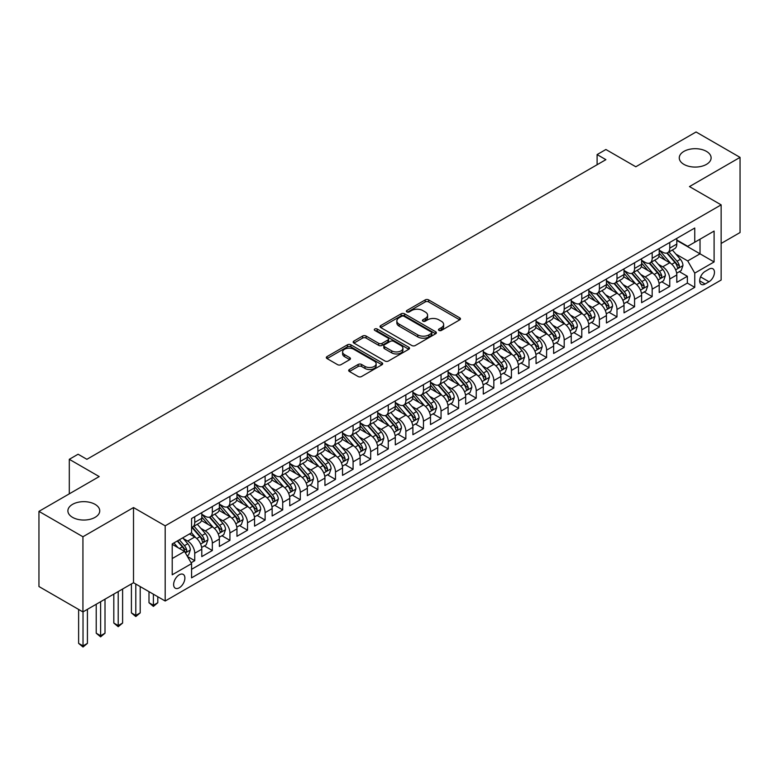 <?xml version="1.0" encoding="UTF-8"?>
<svg xmlns="http://www.w3.org/2000/svg" width="779" height="779" viewBox="0 0 779 779"><rect width="100%" height="100%" fill="white"/><g stroke="black" fill="none" stroke-linecap="round" stroke-linejoin="round"><path stroke-width="1.17" d="M438.986 330.432A1.714 0.983 0 0 0 441.401 330.432L459.756 319.848A2.444 1.412 0 0 0 460.467 318.845A2.444 1.412 0 0 0 459.756 317.851L428.664 299.905A2.444 1.412 0 0 0 425.217 299.905L406.862 310.5A1.714 0.983 0 0 0 406.365 311.191A1.714 0.983 0 0 0 406.862 311.892A1.714 0.983 0 0 0 409.287 311.892L411.663 310.519A7.819 4.508 0 0 1 422.715 310.519L425.305 312.019A7.819 4.508 0 0 1 427.593 315.203A7.819 4.508 0 0 1 425.305 318.397L422.929 319.77A1.714 0.983 0 0 0 422.422 320.471A1.714 0.983 0 0 0 422.929 321.162A1.714 0.983 0 0 0 425.344 321.162L427.72 319.789A7.819 4.508 0 0 1 438.772 319.789L441.362 321.289A7.819 4.508 0 0 1 443.65 324.483A7.819 4.508 0 0 1 441.362 327.667L438.986 329.04A1.714 0.983 0 0 0 438.489 329.741A1.714 0.983 0 0 0 438.986 330.432L438.986 329.04M95.077 504.354A15.921 9.192 0 0 0 77.715 502.358A15.921 9.192 0 0 0 67.89 510.858A15.921 9.192 0 0 0 72.554 517.353A15.921 9.192 0 0 0 89.906 519.35A15.921 9.192 0 0 0 99.741 510.858A15.921 9.192 0 0 0 95.077 504.354M706.446 151.379A15.921 9.192 0 0 0 689.094 149.393A15.921 9.192 0 0 0 679.259 157.884A15.921 9.192 0 0 0 683.923 164.379A15.921 9.192 0 0 0 701.285 166.375A15.921 9.192 0 0 0 711.11 157.884A15.921 9.192 0 0 0 706.446 151.379M179.258 587.804A7.965 4.596 120 0 0 184.457 580.783A7.965 4.596 120 0 0 183.24 574.405A7.965 4.596 120 0 0 179.258 574.795A7.965 4.596 120 0 0 174.058 581.816A7.965 4.596 120 0 0 175.275 588.194A7.965 4.596 120 0 0 179.258 587.804M349.401 369.499A2.444 1.412 0 0 0 348.69 370.492A2.444 1.412 0 0 0 349.401 371.486L358.126 376.52A2.444 1.412 0 0 0 361.583 376.52L381.953 364.757A2.444 1.412 0 0 0 382.674 363.764A2.444 1.412 0 0 0 381.953 362.761L350.871 344.815A2.444 1.412 0 0 0 347.415 344.815L327.044 356.587A2.444 1.412 0 0 0 326.323 357.58A2.444 1.412 0 0 0 327.044 358.574L337.57 364.66A2.444 1.412 0 0 0 341.027 364.66L349.752 359.625A2.444 1.412 0 0 0 350.462 358.632A2.444 1.412 0 0 0 349.752 357.629L344.522 354.611A6.534 3.768 0 0 1 342.614 351.952A6.534 3.768 0 0 1 346.645 348.466A6.534 3.768 0 0 1 353.763 349.284L374.232 361.096A6.534 3.768 0 0 1 376.14 363.764A6.534 3.768 0 0 1 372.109 367.25A6.534 3.768 0 0 1 364.991 366.432L361.583 364.465A2.444 1.412 0 0 0 358.126 364.465L349.401 369.499L349.401 371.486M721.14 243.457L740.05 232.541L740.05 157.377L696.066 131.982L635.81 166.774L605.896 149.5L597.104 154.583L605.896 159.656L86.888 459.308L78.095 454.225L69.302 459.308L69.302 493.837M82.934 536.76L82.934 611.924L133.511 582.721L133.511 507.557L82.934 536.76L38.95 511.365L99.206 476.573L69.302 459.308M133.511 507.557L165.187 525.835L721.14 204.858L721.14 280.031L165.187 601.008L165.187 525.835M740.05 157.377L689.473 186.58L721.14 204.858M411.828 345.516A2.444 1.412 0 0 0 415.285 345.516L435.665 333.753A2.444 1.412 0 0 0 436.376 332.76A2.444 1.412 0 0 0 435.665 331.757L404.574 313.81A2.444 1.412 0 0 0 401.127 313.81L380.746 325.573A2.444 1.412 0 0 0 380.035 326.576A2.444 1.412 0 0 0 380.746 327.57L411.828 345.516M375.468 330.802A1.714 0.983 0 0 1 377.211 331.046L377.211 329.02L408.809 347.259A2.444 1.412 0 0 1 409.52 348.262A2.444 1.412 0 0 1 408.809 349.255L388.429 361.018A2.444 1.412 0 0 1 384.982 361.018L353.89 343.072L353.89 341.075A2.444 1.412 0 0 0 353.179 342.078A2.444 1.412 0 0 0 353.89 343.072M353.89 341.075L362.615 336.041A2.444 1.412 0 0 1 366.072 336.041L378.672 343.325A2.444 1.412 0 0 0 382.129 343.325L387.913 339.985A2.444 1.412 0 0 0 388.633 338.982A2.444 1.412 0 0 0 387.913 337.989L374.787 330.413A1.714 0.983 0 0 1 374.29 329.712A1.714 0.983 0 0 1 375.342 328.806A1.714 0.983 0 0 1 377.211 329.02M82.934 611.924L38.95 586.529L38.95 511.365M191.089 562.789L194.74 560.676L187.437 556.459M183.289 538.523L187.7 541.074A9.952 5.745 60 0 1 194.74 553.265L201.78 549.205L201.78 556.615L212.336 550.519L204.332 545.904M200.875 528.366L205.296 530.918A9.952 5.745 60 0 1 212.336 543.109L219.366 539.039L219.366 546.459L229.932 540.363L221.918 535.738M218.471 518.21L222.891 520.761A9.952 5.745 60 0 1 229.932 532.953L236.962 528.883L236.962 536.303L247.518 530.207L239.513 525.582M236.066 508.054L240.487 510.605A9.952 5.745 60 0 1 247.518 522.787L254.558 518.726L254.558 526.146L265.113 520.051L257.109 515.425M253.662 497.898L258.073 500.449A9.952 5.745 60 0 1 265.113 512.631L272.153 508.57L272.153 515.99L282.709 509.894L274.705 505.269M271.258 487.732L275.669 490.283A9.952 5.745 60 0 1 282.709 502.474L289.749 498.414L289.749 505.824L300.304 499.738L292.3 495.113M288.843 477.576L293.264 480.127A9.952 5.745 60 0 1 300.304 492.318L307.335 488.258L307.335 495.668L317.89 489.572L309.886 484.957M306.439 467.419L310.86 469.971A9.952 5.745 60 0 1 317.89 482.162L324.931 478.102L324.931 485.512L335.486 479.416L327.482 474.8M324.035 457.263L328.446 459.814A9.952 5.745 60 0 1 335.486 472.006L342.526 467.945L342.526 475.356L353.082 469.26L345.078 464.644M341.63 447.107L346.042 449.658A9.952 5.745 60 0 1 353.082 461.85L360.122 457.779L360.122 465.199L370.677 459.104L362.673 454.478M359.216 436.951L363.637 439.502A9.952 5.745 60 0 1 370.677 451.693L377.708 447.623L377.708 455.043L388.273 448.947L380.259 444.322M376.812 426.795L381.233 429.346A9.952 5.745 60 0 1 388.273 441.527L395.304 437.467L395.304 444.887L405.859 438.791L397.855 434.166M394.408 416.638L398.829 419.18A9.952 5.745 60 0 1 405.859 431.371L412.899 427.311L412.899 434.721L423.455 428.635L415.45 424.01M412.003 406.472L416.414 409.024A9.952 5.745 60 0 1 423.455 421.215L430.495 417.154L430.495 424.565L441.05 418.469L433.046 413.853M429.599 396.316L434.01 398.867A9.952 5.745 60 0 1 441.05 411.059L448.091 406.998L448.091 414.409L458.646 408.313L450.642 403.697M447.185 386.16L451.606 388.711A9.952 5.745 60 0 1 458.646 400.903L465.676 396.842L465.676 404.252L476.232 398.157L468.228 393.541M464.781 376.004L469.201 378.555A9.952 5.745 60 0 1 476.232 390.746L483.272 386.676L483.272 394.096L493.828 388L485.823 383.375M482.376 365.848L486.787 368.399A9.952 5.745 60 0 1 493.828 380.59L500.868 376.52L500.868 383.94L511.423 377.844L503.419 373.219M499.972 355.691L504.383 358.243A9.952 5.745 60 0 1 511.423 370.424L518.463 366.364L518.463 373.784L529.019 367.688L521.015 363.063M517.558 345.535L521.979 348.086A9.952 5.745 60 0 1 529.019 360.268L536.049 356.207L536.049 363.627L546.615 357.532L538.601 352.906M535.154 335.379L539.574 337.92A9.952 5.745 60 0 1 546.615 350.112L553.645 346.051L553.645 353.462L564.2 347.376L556.196 342.75M552.749 325.213L557.17 327.764A9.952 5.745 60 0 1 564.2 339.956L571.241 335.895L571.241 343.305L581.796 337.21L573.792 332.594M570.345 315.057L574.756 317.608A9.952 5.745 60 0 1 581.796 329.799L588.836 325.739L588.836 333.149L599.392 327.053L591.388 322.438M587.931 304.901L592.352 307.452A9.952 5.745 60 0 1 599.392 319.643L606.432 315.583L606.432 322.993L616.987 316.897L608.983 312.282M605.526 294.744L609.947 297.296A9.952 5.745 60 0 1 616.987 309.487L624.018 305.417L624.018 312.837L634.573 306.741L626.569 302.116M623.122 284.588L627.543 287.139A9.952 5.745 60 0 1 634.573 299.331L641.614 295.26L641.614 302.68L652.169 296.585L644.165 291.959M640.718 274.432L645.129 276.983A9.952 5.745 60 0 1 652.169 289.165L659.209 285.104L659.209 292.524L669.765 286.429L669.765 279.009A9.952 5.745 -120 0 0 662.725 266.817L658.313 264.276M661.76 281.803L669.765 286.429M201.78 549.205A9.952 5.745 -120 0 0 194.74 537.013L189.463 533.966M219.366 539.039A9.952 5.745 -120 0 0 212.336 526.857L201.449 520.576M236.962 528.883A9.952 5.745 -120 0 0 229.932 516.701L219.045 510.411M254.558 518.726A9.952 5.745 -120 0 0 247.518 506.535L236.641 500.254M272.153 508.57A9.952 5.745 -120 0 0 265.113 496.379L254.236 490.098M289.749 498.414A9.952 5.745 -120 0 0 282.709 486.223L271.832 479.942M307.335 488.258A9.952 5.745 -120 0 0 300.304 476.066L289.418 469.786M324.931 478.102A9.952 5.745 -120 0 0 317.89 465.91L307.014 459.629M342.526 467.945A9.952 5.745 -120 0 0 335.486 455.754L324.609 449.473M360.122 457.779A9.952 5.745 -120 0 0 353.082 445.598L342.205 439.317M377.708 447.623A9.952 5.745 -120 0 0 370.677 435.432L359.791 429.151M395.304 437.467A9.952 5.745 -120 0 0 388.273 425.276L377.387 418.995M412.899 427.311A9.952 5.745 -120 0 0 405.859 415.119L394.982 408.839M430.495 417.154A9.952 5.745 -120 0 0 423.455 404.963L412.578 398.682M448.091 406.998A9.952 5.745 -120 0 0 441.05 394.807L430.164 388.526M465.676 396.842A9.952 5.745 -120 0 0 458.646 384.651L447.759 378.37M483.272 386.676A9.952 5.745 -120 0 0 476.232 374.495L465.355 368.214M500.868 376.52A9.952 5.745 -120 0 0 493.828 364.338L482.951 358.048M518.463 366.364A9.952 5.745 -120 0 0 511.423 354.172L500.546 347.892M536.049 356.207A9.952 5.745 -120 0 0 529.019 344.016L518.132 337.735M553.645 346.051A9.952 5.745 -120 0 0 546.615 333.86L535.728 327.579M571.241 335.895A9.952 5.745 -120 0 0 564.2 323.704L553.324 317.423M588.836 325.739A9.952 5.745 -120 0 0 581.796 313.548L570.919 307.267M606.432 315.583A9.952 5.745 -120 0 0 599.392 303.391L588.505 297.111M624.018 305.417A9.952 5.745 -120 0 0 616.987 293.235L606.101 286.954M641.614 295.26A9.952 5.745 -120 0 0 634.573 283.069L623.697 276.788M659.209 285.104A9.952 5.745 -120 0 0 652.169 272.913L641.292 266.632M708.997 269.154L705.131 271.394A7.712 4.45 120 0 0 700.087 278.191A7.712 4.45 120 0 0 701.275 284.374A7.712 4.45 120 0 0 705.131 283.984L708.997 281.755A7.712 4.45 120 0 0 714.041 274.958A7.712 4.45 120 0 0 712.853 268.774A7.712 4.45 120 0 0 708.997 269.154M172.217 558.543L184.535 551.435L191.576 563.626L191.576 577.843L694.751 287.344L694.751 273.117L687.711 260.926L675.899 254.11M191.576 563.626L172.217 574.795L172.217 543.917L191.576 532.748L191.576 518.522L694.751 228.023L694.751 242.24L714.1 231.071L714.1 261.948L694.751 273.117M201.78 514.257L205.296 516.292A9.952 5.745 60 0 0 210.272 516.779L217.312 512.718A9.952 5.745 -120 0 0 219.366 508.161L219.366 502.474M219.366 504.101L222.891 506.136A9.952 5.745 60 0 0 227.867 506.623L234.907 502.562A9.952 5.745 -120 0 0 236.962 498.005L236.962 492.318M236.962 493.944L240.487 495.98A9.952 5.745 60 0 0 245.463 496.466L252.493 492.406A9.952 5.745 -120 0 0 254.558 487.849L254.558 482.162M254.558 483.788L258.073 485.814A9.952 5.745 60 0 0 263.049 486.31L270.089 482.25A9.952 5.745 -120 0 0 272.153 477.693L272.153 472.006M272.153 473.632L275.669 475.657A9.952 5.745 60 0 0 280.644 476.154L287.685 472.093A9.952 5.745 -120 0 0 289.749 467.536L289.749 461.85M289.749 463.476L293.264 465.501A9.952 5.745 60 0 0 298.24 465.998L305.28 461.928A9.952 5.745 -120 0 0 307.335 457.38L307.335 451.684M307.335 453.31L310.86 455.345A9.952 5.745 60 0 0 315.836 455.842L322.866 451.771A9.952 5.745 -120 0 0 324.931 447.214L324.931 441.527M324.931 443.154L328.446 445.189A9.952 5.745 60 0 0 333.431 445.676L340.462 441.615A9.952 5.745 -120 0 0 342.526 437.058L342.526 431.371M342.526 432.997L346.042 435.033A9.952 5.745 60 0 0 351.017 435.519L358.058 431.459A9.952 5.745 -120 0 0 360.122 426.902L360.122 421.215M360.122 422.841L363.637 424.876A9.952 5.745 60 0 0 368.613 425.363L375.653 421.303A9.952 5.745 -120 0 0 377.708 416.746L377.708 411.059M377.708 412.685L381.233 414.71A9.952 5.745 60 0 0 386.209 415.207L393.249 411.146A9.952 5.745 -120 0 0 395.304 406.589L395.304 400.903M395.304 402.529L398.829 404.554A9.952 5.745 60 0 0 403.804 405.051L410.835 400.99A9.952 5.745 -120 0 0 412.899 396.433L412.899 390.746M412.899 392.373L416.414 394.398A9.952 5.745 60 0 0 421.39 394.895L428.431 390.834A9.952 5.745 -120 0 0 430.495 386.277L430.495 380.59M430.495 382.207L434.01 384.242A9.952 5.745 60 0 0 438.986 384.738L446.026 380.668A9.952 5.745 -120 0 0 448.091 376.121L448.091 370.424M448.091 372.05L451.606 374.086A9.952 5.745 60 0 0 456.582 374.582L463.622 370.512A9.952 5.745 -120 0 0 465.676 365.955L465.676 360.268M465.676 361.894L469.201 363.929A9.952 5.745 60 0 0 474.177 364.416L481.208 360.356A9.952 5.745 -120 0 0 483.272 355.799L483.272 350.112M483.272 351.738L486.787 353.773A9.952 5.745 60 0 0 491.763 354.26L498.803 350.199A9.952 5.745 -120 0 0 500.868 345.642L500.868 339.956M500.868 341.582L504.383 343.617A9.952 5.745 60 0 0 509.359 344.104L516.399 340.043A9.952 5.745 -120 0 0 518.463 335.486L518.463 329.799M518.463 331.426L521.979 333.451A9.952 5.745 60 0 0 526.955 333.948L533.995 329.887A9.952 5.745 -120 0 0 536.049 325.33L536.049 319.643M536.049 321.269L539.574 323.295A9.952 5.745 60 0 0 544.55 323.791L551.59 319.731A9.952 5.745 -120 0 0 553.645 315.174L553.645 309.487M553.645 311.113L557.17 313.139A9.952 5.745 60 0 0 562.146 313.635L569.176 309.575A9.952 5.745 -120 0 0 571.241 305.017L571.241 299.321M571.241 300.947L574.756 302.982A9.952 5.745 60 0 0 579.732 303.479L586.772 299.409A9.952 5.745 -120 0 0 588.836 294.851L588.836 289.165M588.836 290.791L592.352 292.826A9.952 5.745 60 0 0 597.327 293.323L604.368 289.252A9.952 5.745 -120 0 0 606.432 284.695L606.432 279.009M606.432 280.635L609.947 282.67A9.952 5.745 60 0 0 614.923 283.157L621.963 279.096A9.952 5.745 -120 0 0 624.018 274.539L624.018 268.852M624.018 270.479L627.543 272.514A9.952 5.745 60 0 0 632.519 273.001L639.549 268.94A9.952 5.745 -120 0 0 641.614 264.383L641.614 258.696M641.614 260.322L645.129 262.348A9.952 5.745 60 0 0 650.105 262.844L657.145 258.784A9.952 5.745 -120 0 0 659.209 254.227L659.209 248.54M191.576 569.313L687.36 283.079L687.36 276.272L676.805 282.368L676.805 274.948A9.952 5.745 -120 0 0 669.765 262.757L658.888 256.476M659.209 250.166L662.725 252.192A9.952 5.745 -120 0 0 667.7 252.688A9.952 5.745 -120 0 0 669.765 248.131L669.765 242.444M667.7 252.688L674.741 248.628A9.952 5.745 -120 0 0 676.805 244.07L676.805 238.384M194.74 516.691L194.74 522.388A9.952 5.745 60 0 1 192.676 526.945A9.952 5.745 60 0 1 191.576 527.344M192.676 526.945L199.716 522.875A9.952 5.745 -120 0 0 201.78 518.317L201.78 512.631M212.336 506.535L212.336 512.231A9.952 5.745 60 0 1 210.272 516.779M229.932 496.379L229.932 502.066A9.952 5.745 60 0 1 227.867 506.623M247.518 486.223L247.518 491.909A9.952 5.745 60 0 1 245.463 496.466M265.113 476.066L265.113 481.753A9.952 5.745 60 0 1 263.049 486.31M282.709 465.91L282.709 471.597A9.952 5.745 60 0 1 280.644 476.154M300.304 455.754L300.304 461.441A9.952 5.745 60 0 1 298.24 465.998M317.89 445.598L317.89 451.284A9.952 5.745 60 0 1 315.836 455.842M335.486 435.432L335.486 441.128A9.952 5.745 60 0 1 333.431 445.676M353.082 425.276L353.082 430.962A9.952 5.745 60 0 1 351.017 435.519M370.677 415.119L370.677 420.806A9.952 5.745 60 0 1 368.613 425.363M388.273 404.963L388.273 410.65A9.952 5.745 60 0 1 386.209 415.207M405.859 394.807L405.859 400.494A9.952 5.745 60 0 1 403.804 405.051M423.455 384.651L423.455 390.337A9.952 5.745 60 0 1 421.39 394.895M441.05 374.495L441.05 380.181A9.952 5.745 60 0 1 438.986 384.738M458.646 364.338L458.646 370.025A9.952 5.745 60 0 1 456.582 374.582M476.232 354.172L476.232 359.869A9.952 5.745 60 0 1 474.177 364.416M493.828 344.016L493.828 349.703A9.952 5.745 60 0 1 491.763 354.26M511.423 333.86L511.423 339.547A9.952 5.745 60 0 1 509.359 344.104M529.019 323.704L529.019 329.39A9.952 5.745 60 0 1 526.955 333.948M546.615 313.548L546.615 319.234A9.952 5.745 60 0 1 544.55 323.791M564.2 303.391L564.2 309.078A9.952 5.745 60 0 1 562.146 313.635M581.796 293.235L581.796 298.922A9.952 5.745 60 0 1 579.732 303.479M599.392 283.069L599.392 288.766A9.952 5.745 60 0 1 597.327 293.323M616.987 272.913L616.987 278.6A9.952 5.745 60 0 1 614.923 283.157M634.573 262.757L634.573 268.443A9.952 5.745 60 0 1 632.519 273.001M652.169 252.6L652.169 258.287A9.952 5.745 60 0 1 650.105 262.844M652.169 289.165L652.169 296.585M634.573 299.331L634.573 306.741M616.987 309.487L616.987 316.897M599.392 319.643L599.392 327.053M581.796 329.799L581.796 337.21M564.2 339.956L564.2 347.376M546.615 350.112L546.615 357.532M529.019 360.268L529.019 367.688M511.423 370.424L511.423 377.844M493.828 380.59L493.828 388M476.232 390.746L476.232 398.157M458.646 400.903L458.646 408.313M441.05 411.059L441.05 418.469M423.455 421.215L423.455 428.635M405.859 431.371L405.859 438.791M388.273 441.527L388.273 448.947M370.677 451.693L370.677 459.104M353.082 461.85L353.082 469.26M335.486 472.006L335.486 479.416M317.89 482.162L317.89 489.572M300.304 492.318L300.304 499.738M282.709 502.474L282.709 509.894M265.113 512.631L265.113 520.051M247.518 522.787L247.518 530.207M229.932 532.953L229.932 540.363M212.336 543.109L212.336 550.519M194.74 553.265L194.74 560.676M184.535 551.435L172.217 544.326M687.711 260.926L700.029 253.818L700.029 239.192L714.1 231.071M676.805 240.409L714.1 261.948M676.805 240.01L687.711 246.3L694.751 242.24M133.511 582.721L165.187 601.008M597.104 154.583L597.104 164.739M679.356 271.647L687.36 276.272M687.36 283.079L694.751 287.344M439.668 330.676L441.362 329.702A7.819 4.508 0 0 0 443.65 326.508L443.65 324.483M427.593 315.203L427.593 317.238A7.819 4.508 0 0 1 425.305 320.432L423.61 321.406M459.717 319.857L428.664 301.931A2.444 1.412 0 0 0 425.217 301.931L407.553 312.136M435.627 333.772L404.574 315.846A2.444 1.412 0 0 0 401.127 315.846L380.775 327.589M431.342 333.451A1.714 0.983 0 0 0 431.848 332.76A1.714 0.983 0 0 0 431.342 332.058L404.058 316.303A1.714 0.983 0 0 0 401.643 316.303L399.14 317.754A7.819 4.508 0 0 0 396.852 320.938A7.819 4.508 0 0 0 399.14 324.132L417.787 334.902A7.819 4.508 0 0 0 428.839 334.902L431.342 333.451L431.342 335.486A1.714 0.983 0 0 0 431.848 334.785L431.848 332.76M396.852 320.938L396.852 322.973A7.819 4.508 0 0 0 399.14 326.158L399.14 324.132M431.342 335.486L428.839 336.927A7.819 4.508 0 0 1 417.787 336.927L399.14 326.158M353.929 343.091L362.615 338.076L362.615 336.041M388.633 338.982L388.633 341.017A2.444 1.412 0 0 1 387.913 342.01L382.129 345.35A2.444 1.412 0 0 1 378.672 345.35L366.072 338.076A2.444 1.412 0 0 0 362.615 338.076M377.211 331.046L408.78 349.274M391.759 350.871A6.534 3.768 0 0 0 398.877 351.689A6.534 3.768 0 0 0 402.909 348.213A6.534 3.768 0 0 0 400.99 345.545L393.784 341.377A2.444 1.412 0 0 0 390.328 341.377L384.544 344.717A2.444 1.412 0 0 0 383.833 345.72A2.444 1.412 0 0 0 384.544 346.713L391.759 350.871L391.759 352.906A6.534 3.768 0 0 0 398.877 353.724A6.534 3.768 0 0 0 402.909 350.238L402.909 348.213M383.833 345.72L383.833 347.746A2.444 1.412 0 0 0 384.544 348.749L384.544 346.713M391.759 352.906L384.544 348.749M376.14 363.764L376.14 365.789A6.534 3.768 0 0 1 372.109 369.275A6.534 3.768 0 0 1 364.991 368.457L361.583 366.49A2.444 1.412 0 0 0 358.126 366.49L349.44 371.505M342.614 351.952L342.614 353.978A6.534 3.768 0 0 0 344.522 356.646L344.522 354.611M349.713 359.645L344.522 356.646M381.924 364.776L350.871 346.85A2.444 1.412 0 0 0 347.415 346.85L327.073 358.593M676.649 273.205L681.197 270.576L682.959 265.503A6.592 3.807 -120 0 0 680.388 259.31L672.355 250.001M670.738 263.399L661.205 252.367A19.037 10.994 -120 0 0 659.209 250.273M665.509 260.303L660.183 254.129A15.804 9.124 -120 0 0 659.209 253.068M666.805 253.048L674.935 262.455A6.592 3.807 60 0 1 677.292 267.002C678.275 268.327 678.986 267.918 679.395 265.785A6.592 3.807 -120 0 0 677.048 261.238L669.005 251.929M667.282 252.893L676.016 263.01A3.359 1.938 60 0 1 676.863 264.324L679.395 265.785M677.292 267.002L677.769 267.781M659.063 283.361L663.611 280.742L665.363 275.659A6.592 3.807 -120 0 0 662.793 269.466L654.759 260.157M653.153 273.556L643.62 262.523A19.037 10.994 -120 0 0 641.614 260.429M647.924 270.459L642.587 264.285A15.804 9.124 -120 0 0 641.614 263.224M649.209 263.205L657.34 272.621A6.592 3.807 60 0 1 659.696 277.158C660.689 278.483 661.39 278.074 661.809 275.941A6.592 3.807 -120 0 0 659.453 271.394L651.419 262.095M649.696 263.049L658.43 273.166A3.359 1.938 60 0 1 659.277 274.481L661.809 275.941M659.696 277.158L660.173 277.937M641.468 293.517L646.015 290.898L647.768 285.815A6.592 3.807 -120 0 0 645.207 279.622L637.164 270.323M635.557 283.722L626.024 272.679A19.037 10.994 -120 0 0 624.018 270.586M630.328 280.615L624.992 274.442A15.804 9.124 -120 0 0 624.018 273.38M631.623 273.361L639.754 282.777A6.592 3.807 60 0 1 642.1 287.315C643.094 288.639 643.795 288.24 644.214 286.097A6.592 3.807 -120 0 0 641.857 281.56L633.824 272.251M632.1 273.205L640.835 283.322A3.359 1.938 60 0 1 641.682 284.637L644.214 286.097M642.1 287.315L642.578 288.094M623.872 303.674L628.419 301.054L630.182 295.971A6.592 3.807 -120 0 0 627.611 289.778L619.568 280.479M617.961 293.878L608.428 282.835A19.037 10.994 -120 0 0 606.432 280.742M612.732 290.781L607.406 284.608A15.804 9.124 -120 0 0 606.432 283.546M614.027 283.517L622.158 292.933A6.592 3.807 60 0 1 624.505 297.471C625.498 298.795 626.199 298.396 626.618 296.254A6.592 3.807 -120 0 0 624.271 291.716L616.228 282.407M614.504 283.361L623.239 293.479A3.359 1.938 60 0 1 624.086 294.793L626.618 296.254M624.505 297.471L624.992 298.26M606.276 313.84L610.824 311.211L612.586 306.128A6.592 3.807 -120 0 0 610.015 299.944L601.982 290.635M600.366 304.034L590.833 292.992A19.037 10.994 -120 0 0 588.836 290.898M595.137 300.937L589.81 294.764A15.804 9.124 -120 0 0 588.836 293.702M596.432 293.673L604.562 303.089A6.592 3.807 60 0 1 606.909 307.627C607.902 308.961 608.613 308.552 609.022 306.41A6.592 3.807 -120 0 0 606.675 301.872L598.632 292.563M596.909 293.517L605.643 303.635A3.359 1.938 60 0 1 606.49 304.949L609.022 306.41M606.909 307.627L607.396 308.416M588.69 323.996L593.228 321.367L594.99 316.284A6.592 3.807 -120 0 0 592.42 310.1L584.386 300.791M582.77 314.19L573.237 303.148A19.037 10.994 -120 0 0 571.241 301.064M577.551 311.094L572.214 304.92A15.804 9.124 -120 0 0 571.241 303.859M578.836 303.829L586.967 313.246A6.592 3.807 60 0 1 589.323 317.793C590.307 319.117 591.018 318.708 591.436 316.566A6.592 3.807 -120 0 0 589.08 312.028L581.046 302.719M579.313 303.683L588.057 313.791A3.359 1.938 60 0 1 588.905 315.106L591.436 316.566M589.323 317.793L589.8 318.572M571.095 334.152L575.642 331.523L577.395 326.45A6.592 3.807 -120 0 0 574.834 320.257L566.791 310.948M565.184 324.346L555.651 313.314A19.037 10.994 -120 0 0 553.645 311.22M559.955 321.25L554.619 315.076A15.804 9.124 -120 0 0 553.645 314.015M561.25 313.995L569.381 323.402A6.592 3.807 60 0 1 571.728 327.949C572.721 329.274 573.422 328.865 573.841 326.732A6.592 3.807 -120 0 0 571.484 322.185L563.451 312.876M561.727 313.84L570.462 323.947A3.359 1.938 60 0 1 571.309 325.262L573.841 326.732M571.728 327.949L572.205 328.728M553.499 344.308L558.046 341.679L559.809 336.606A6.592 3.807 -120 0 0 557.238 330.413L549.195 321.104M547.588 334.503L538.055 323.47A19.037 10.994 -120 0 0 536.049 321.376M542.359 331.406L537.023 325.233A15.804 9.124 -120 0 0 536.049 324.171M543.654 324.152L551.785 333.558A6.592 3.807 60 0 1 554.132 338.105C555.125 339.43 555.826 339.021 556.245 336.888A6.592 3.807 -120 0 0 553.898 332.341L545.855 323.032M544.131 323.996L552.866 334.113A3.359 1.938 60 0 1 553.713 335.428L556.245 336.888M554.132 338.105L554.609 338.884M535.903 354.464L540.451 351.845L542.213 346.762A6.592 3.807 -120 0 0 539.643 340.569L531.609 331.26M529.993 344.659L520.46 333.626A19.037 10.994 -120 0 0 518.463 331.533M524.764 341.562L519.437 335.389A15.804 9.124 -120 0 0 518.463 334.327M526.059 334.308L534.19 343.724A6.592 3.807 60 0 1 536.536 348.262C537.529 349.586 538.231 349.177 538.649 347.044A6.592 3.807 -120 0 0 536.303 342.497L528.259 333.198M526.536 334.152L535.27 344.269A3.359 1.938 60 0 1 536.118 345.584L538.649 347.044M536.536 348.262L537.023 349.041M518.308 364.621L522.855 362.001L524.618 356.918A6.592 3.807 -120 0 0 522.047 350.725L514.013 341.416M512.397 354.815L502.864 343.782A19.037 10.994 -120 0 0 500.868 341.689M507.168 351.719L501.842 345.545A15.804 9.124 -120 0 0 500.868 344.484M508.463 344.464L516.594 353.88A6.592 3.807 60 0 1 518.95 358.418C519.934 359.742 520.645 359.343 521.054 357.201A6.592 3.807 -120 0 0 518.707 352.653L510.664 343.354M508.94 344.308L517.684 354.426A3.359 1.938 60 0 1 518.522 355.74L521.054 357.201M518.95 358.418L519.427 359.197M500.722 374.777L505.269 372.158L507.022 367.075A6.592 3.807 -120 0 0 504.461 360.881L496.418 351.582M494.811 364.981L485.278 353.939A19.037 10.994 -120 0 0 483.272 351.845M489.582 361.884L484.246 355.711A15.804 9.124 -120 0 0 483.272 354.649M490.867 354.62L498.998 364.036A6.592 3.807 60 0 1 501.355 368.574C502.348 369.898 503.049 369.499 503.468 367.357A6.592 3.807 -120 0 0 501.111 362.819L493.078 353.51M491.354 354.464L500.089 364.582A3.359 1.938 60 0 1 500.936 365.896L503.468 367.357M501.355 368.574L501.832 369.353M483.126 384.933L487.673 382.314L489.426 377.231A6.592 3.807 -120 0 0 486.865 371.047L478.822 361.738M477.215 375.137L467.682 364.095A19.037 10.994 -120 0 0 465.676 362.001M471.986 372.041L466.65 365.867A15.804 9.124 -120 0 0 465.676 364.806M473.281 364.776L481.412 374.193A6.592 3.807 60 0 1 483.759 378.73C484.752 380.064 485.453 379.655 485.872 377.513A6.592 3.807 -120 0 0 483.516 372.975L475.482 363.666M473.759 364.621L482.493 374.738A3.359 1.938 60 0 1 483.34 376.053L485.872 377.513M483.759 378.73L484.236 379.519M465.53 395.099L470.078 392.47L471.84 387.387A6.592 3.807 -120 0 0 469.27 381.204L461.226 371.895M459.62 385.293L450.087 374.251A19.037 10.994 -120 0 0 448.091 372.158M454.391 382.197L449.064 376.023A15.804 9.124 -120 0 0 448.091 374.962M455.686 374.933L463.817 384.349A6.592 3.807 60 0 1 466.163 388.887C467.157 390.221 467.858 389.812 468.276 387.669A6.592 3.807 -120 0 0 465.93 383.132L457.886 373.823M456.163 374.787L464.897 384.894A3.359 1.938 60 0 1 465.745 386.209L468.276 387.669M466.163 388.887L466.65 389.675M447.935 405.255L452.482 402.626L454.245 397.553A6.592 3.807 -120 0 0 451.674 391.36L443.641 382.051M442.024 395.45L432.491 384.417A19.037 10.994 -120 0 0 430.495 382.323M436.795 392.353L431.469 386.18A15.804 9.124 -120 0 0 430.495 385.118M438.09 385.089L446.221 394.505A6.592 3.807 60 0 1 448.568 399.052C449.561 400.377 450.272 399.968 450.681 397.826A6.592 3.807 -120 0 0 448.334 393.288L440.291 383.979M438.567 384.943L447.302 395.05A3.359 1.938 60 0 1 448.149 396.365L450.681 397.826M448.568 399.052L449.055 399.831M430.349 415.411L434.886 412.782L436.649 407.709A6.592 3.807 -120 0 0 434.078 401.516L426.045 392.207M424.428 405.606L414.895 394.573A19.037 10.994 -120 0 0 412.899 392.48M419.209 402.509L413.873 396.336A15.804 9.124 -120 0 0 412.899 395.274M420.494 395.255L428.625 404.661A6.592 3.807 60 0 1 430.982 409.209C431.965 410.533 432.676 410.124 433.095 407.992A6.592 3.807 -120 0 0 430.738 403.444L422.705 394.135M420.972 395.099L429.716 405.216A3.359 1.938 60 0 1 430.563 406.521L433.095 407.992M430.982 409.209L431.459 409.988M412.753 425.568L417.301 422.939L419.053 417.865A6.592 3.807 -120 0 0 416.492 411.672L408.449 402.363M406.842 415.762L397.309 404.729A19.037 10.994 -120 0 0 395.304 402.636M401.613 412.666L396.277 406.492A15.804 9.124 -120 0 0 395.304 405.431M402.909 405.411L411.039 414.817A6.592 3.807 60 0 1 413.386 419.365C414.379 420.689 415.08 420.28 415.499 418.148A6.592 3.807 -120 0 0 413.143 413.6L405.109 404.291M403.386 405.255L412.12 415.373A3.359 1.938 60 0 1 412.967 416.687L415.499 418.148M413.386 419.365L413.863 420.144M395.157 435.724L399.705 433.105L401.467 428.022A6.592 3.807 -120 0 0 398.897 421.828L390.854 412.519M389.247 425.918L379.714 414.886A19.037 10.994 -120 0 0 377.708 412.792M384.018 422.822L378.682 416.648A15.804 9.124 -120 0 0 377.708 415.587M385.313 415.567L393.444 424.983A6.592 3.807 60 0 1 395.79 429.521C396.784 430.845 397.485 430.436 397.903 428.304A6.592 3.807 -120 0 0 395.557 423.757L387.514 414.457M385.79 415.411L394.525 425.529A3.359 1.938 60 0 1 395.372 426.843L397.903 428.304M395.79 429.521L396.268 430.3M377.562 445.88L382.109 443.261L383.872 438.178A6.592 3.807 -120 0 0 381.301 431.985L373.268 422.685M371.651 436.084L362.118 425.042A19.037 10.994 -120 0 0 360.122 422.948M366.422 432.978L361.096 426.804A15.804 9.124 -120 0 0 360.122 425.743M367.717 425.724L375.848 435.14A6.592 3.807 60 0 1 378.195 439.677C379.188 441.002 379.889 440.602 380.308 438.46A6.592 3.807 -120 0 0 377.961 433.922L369.918 424.613M368.194 425.568L376.929 435.685A3.359 1.938 60 0 1 377.776 437L380.308 438.46M378.195 439.677L378.682 440.456M359.966 456.036L364.514 453.417L366.276 448.334A6.592 3.807 -120 0 0 363.705 442.141L355.672 432.842M354.056 446.24L344.522 435.198A19.037 10.994 -120 0 0 342.526 433.105M348.826 443.144L343.5 436.97A15.804 9.124 -120 0 0 342.526 435.909M350.122 435.88L358.252 445.296A6.592 3.807 60 0 1 360.609 449.834C361.592 451.158 362.303 450.759 362.712 448.616A6.592 3.807 -120 0 0 360.365 444.079L352.322 434.77M350.599 435.724L359.343 445.841A3.359 1.938 60 0 1 360.18 447.156L362.712 448.616M360.609 449.834L361.086 450.622M342.38 466.202L346.928 463.573L348.68 458.49A6.592 3.807 -120 0 0 346.119 452.307L338.076 442.998M336.47 456.397L326.937 445.354A19.037 10.994 -120 0 0 324.931 443.261M331.241 453.3L325.904 447.127A15.804 9.124 -120 0 0 324.931 446.065M332.526 446.036L340.657 455.452A6.592 3.807 60 0 1 343.013 459.99C344.006 461.324 344.707 460.915 345.126 458.773A6.592 3.807 -120 0 0 342.77 454.235L334.736 444.926M333.013 445.88L341.747 455.997A3.359 1.938 60 0 1 342.594 457.312L345.126 458.773M343.013 459.99L343.49 460.779M324.785 476.358L329.332 473.729L331.085 468.646A6.592 3.807 -120 0 0 328.524 462.463L320.481 453.154M318.874 466.553L309.341 455.511A19.037 10.994 -120 0 0 307.335 453.427M313.645 463.456L308.309 457.283A15.804 9.124 -120 0 0 307.335 456.221M314.94 456.192L323.071 465.608A6.592 3.807 60 0 1 325.418 470.156C326.411 471.48 327.112 471.071 327.531 468.929A6.592 3.807 -120 0 0 325.174 464.391L317.141 455.082M315.417 456.046L324.152 466.154A3.359 1.938 60 0 1 324.999 467.468L327.531 468.929M325.418 470.156L325.895 470.935M307.189 486.515L311.736 483.886L313.499 478.812A6.592 3.807 -120 0 0 310.928 472.619L302.885 463.31M301.278 476.709L291.745 465.676A19.037 10.994 -120 0 0 289.749 463.583M296.049 473.613L290.723 467.439A15.804 9.124 -120 0 0 289.749 466.378M297.344 466.348L305.475 475.765A6.592 3.807 60 0 1 307.822 480.312C308.815 481.636 309.516 481.227 309.935 479.085A6.592 3.807 -120 0 0 307.588 474.547L299.545 465.238M297.821 466.202L306.556 476.31A3.359 1.938 60 0 1 307.403 477.624L309.935 479.085M307.822 480.312L308.309 481.091M289.593 496.671L294.141 494.042L295.903 488.969A6.592 3.807 -120 0 0 293.332 482.776L285.299 473.466M283.683 486.865L274.15 475.833A19.037 10.994 -120 0 0 272.153 473.739M278.454 483.769L273.127 477.595A15.804 9.124 -120 0 0 272.153 476.534M279.749 476.514L287.879 485.921A6.592 3.807 60 0 1 290.236 490.468C291.219 491.792 291.93 491.383 292.339 489.251A6.592 3.807 -120 0 0 289.992 484.704L281.949 475.394M280.226 476.358L288.96 486.476A3.359 1.938 60 0 1 289.807 487.79L292.339 489.251M290.236 490.468L290.713 491.247M272.007 506.827L276.555 504.208L278.307 499.125A6.592 3.807 -120 0 0 275.737 492.932L267.703 483.623M266.097 497.021L256.554 485.989A19.037 10.994 -120 0 0 254.558 483.895M260.868 493.925L255.531 487.751A15.804 9.124 -120 0 0 254.558 486.69M262.153 486.671L270.284 496.077A6.592 3.807 60 0 1 272.64 500.624C273.624 501.949 274.335 501.54 274.753 499.407A6.592 3.807 -120 0 0 272.397 494.86L264.363 485.56M262.63 486.515L271.374 496.632A3.359 1.938 60 0 1 272.222 497.947L274.753 499.407M272.64 500.624L273.117 501.403M254.412 516.983L258.959 514.364L260.712 509.281A6.592 3.807 -120 0 0 258.151 503.088L250.108 493.779M248.501 507.178L238.968 496.145A19.037 10.994 -120 0 0 236.962 494.052M243.272 504.081L237.936 497.908A15.804 9.124 -120 0 0 236.962 496.846M244.567 496.827L252.698 506.243A6.592 3.807 60 0 1 255.045 510.781C256.038 512.105 256.739 511.706 257.158 509.563A6.592 3.807 -120 0 0 254.801 505.016L246.768 495.717M245.044 496.671L253.779 506.788A3.359 1.938 60 0 1 254.626 508.103L257.158 509.563M255.045 510.781L255.522 511.56M153.395 594.202L153.395 605.273L157.796 602.732L157.796 596.733M157.796 602.732L153.395 606.393L148.993 602.732L148.993 591.66M148.993 602.732L153.395 605.273L153.395 606.393M236.816 527.14L241.363 524.52L243.126 519.437A6.592 3.807 -120 0 0 240.555 513.244L232.512 503.945M230.905 517.344L221.372 506.301A19.037 10.994 -120 0 0 219.366 504.208M225.676 514.247L220.34 508.074A15.804 9.124 -120 0 0 219.366 507.012M226.971 506.983L235.102 516.399A6.592 3.807 60 0 1 237.449 520.937C238.442 522.261 239.143 521.862 239.562 519.72A6.592 3.807 -120 0 0 237.215 515.182L229.172 505.873M227.449 506.827L236.183 516.944A3.359 1.938 60 0 1 237.03 518.259L239.562 519.72M237.449 520.937L237.926 521.716M135.799 584.046L135.799 615.429L140.201 612.888L140.201 586.577M140.201 612.888L135.799 616.549L131.408 612.888L131.408 583.938M131.408 612.888L135.799 615.429L135.799 616.549M219.22 537.296L223.768 534.676L225.53 529.593A6.592 3.807 -120 0 0 222.96 523.41L214.926 514.101M213.31 527.5L203.777 516.458A19.037 10.994 -120 0 0 201.78 514.364M208.081 524.403L202.754 518.23A15.804 9.124 -120 0 0 201.78 517.168M209.376 517.139L217.507 526.555A6.592 3.807 60 0 1 219.853 531.093C220.847 532.417 221.548 532.018 221.966 529.876A6.592 3.807 -120 0 0 219.62 525.338L211.576 516.029M209.853 516.983L218.587 527.101A3.359 1.938 60 0 1 219.435 528.415L221.966 529.876M219.853 531.093L220.34 531.882M118.213 591.553L118.213 625.586L122.605 623.044L122.605 589.021M122.605 623.044L118.213 626.706L113.812 623.044L113.812 594.095M113.812 623.044L118.213 625.586L118.213 626.706M201.634 547.462L206.172 544.833L207.935 539.75A6.592 3.807 -120 0 0 205.364 533.566L197.33 524.257M195.714 537.656L191.507 532.778M190.485 534.56L189.803 533.761M191.78 527.295L199.911 536.712A6.592 3.807 60 0 1 202.267 541.249C203.251 542.583 203.962 542.174 204.371 540.032A6.592 3.807 -120 0 0 202.024 535.494L193.99 526.185M192.257 527.14L201.001 537.257A3.359 1.938 60 0 1 201.839 538.571L204.371 540.032M202.267 541.249L202.744 542.038M100.618 601.719L100.618 635.742L105.009 633.2L105.009 599.178M105.009 633.2L100.618 636.862L96.216 633.2L96.216 604.251M96.216 633.2L100.618 635.742L100.618 636.862M187.087 555.855L188.586 554.989L190.339 549.916A6.592 3.807 -120 0 0 187.778 543.723L182.714 537.861M177.992 547.656L173.912 542.944M172.899 544.716L172.217 543.937M177.261 541.006L182.315 546.868A6.592 3.807 60 0 1 184.672 551.415C185.665 552.739 186.366 552.33 186.785 550.188A6.592 3.807 -120 0 0 184.428 545.651L179.374 539.789M177.67 540.772L183.406 547.413A3.359 1.938 60 0 1 184.253 548.728L186.785 550.188M184.672 551.415L185.149 552.194M83.022 611.875L83.022 645.898L87.423 643.366L87.423 609.334M87.423 643.366L83.022 647.018L78.621 643.366L78.621 609.431M78.621 643.366L83.022 645.898L83.022 647.018M187.7 541.074L194.74 537.013M205.296 530.918L212.336 526.857M222.891 520.761L229.932 516.701M240.487 510.605L247.518 506.535M258.073 500.449L265.113 496.379M275.669 490.283L282.709 486.223M293.264 480.127L300.304 476.066M310.86 469.971L317.89 465.91M328.446 459.814L335.486 455.754M346.042 449.658L353.082 445.598M363.637 439.502L370.677 435.432M381.233 429.346L388.273 425.276M398.829 419.18L405.859 415.119M416.414 409.024L423.455 404.963M434.01 398.867L441.05 394.807M451.606 388.711L458.646 384.651M469.201 378.555L476.232 374.495M486.787 368.399L493.828 364.338M504.383 358.243L511.423 354.172M521.979 348.086L529.019 344.016M539.574 337.92L546.615 333.86M557.17 327.764L564.2 323.704M574.756 317.608L581.796 313.548M592.352 307.452L599.392 303.391M609.947 297.296L616.987 293.235M627.543 287.139L634.573 283.069M645.129 276.983L652.169 272.913M662.725 266.817L669.765 262.757M669.765 248.131L676.805 244.07M194.74 522.388L201.78 518.317M212.336 512.231L219.366 508.161M229.932 502.066L236.962 498.005M247.518 491.909L254.558 487.849M265.113 481.753L272.153 477.693M282.709 471.597L289.749 467.536M300.304 461.441L307.335 457.38M317.89 451.284L324.931 447.214M335.486 441.128L342.526 437.058M353.082 430.962L360.122 426.902M370.677 420.806L377.708 416.746M388.273 410.65L395.304 406.589M405.859 400.494L412.899 396.433M423.455 390.337L430.495 386.277M441.05 380.181L448.091 376.121M458.646 370.025L465.676 365.955M476.232 359.869L483.272 355.799M493.828 349.703L500.868 345.642M511.423 339.547L518.463 335.486M529.019 329.39L536.049 325.33M546.615 319.234L553.645 315.174M564.2 309.078L571.241 305.017M581.796 298.922L588.836 294.851M599.392 288.766L606.432 284.695M616.987 278.6L624.018 274.539M634.573 268.443L641.614 264.383M652.169 258.287L659.209 254.227M669.765 279.009L676.805 274.948M700.564 276.886L708.997 281.755M699.669 280.839L705.131 283.984M441.362 329.702L441.362 327.667M422.929 321.162L422.929 319.77M425.305 320.432L425.305 318.397M406.862 311.892L406.862 310.5M425.217 301.931L425.217 299.905M428.664 301.931L428.664 299.905M459.756 319.848L459.756 317.851M380.746 327.57L380.746 325.573M401.127 315.846L401.127 313.81M404.574 315.846L404.574 313.81M435.665 333.753L435.665 331.757M417.787 336.927L417.787 334.902M428.839 336.927L428.839 334.902M366.072 338.076L366.072 336.041M378.672 345.35L378.672 343.325M382.129 345.35L382.129 343.325M387.913 342.01L387.913 339.985M408.809 349.255L408.809 347.259M358.126 366.49L358.126 364.465M361.583 366.49L361.583 364.465M364.991 368.457L364.991 366.432M349.752 359.625L349.752 357.629M327.044 358.574L327.044 356.587M347.415 346.85L347.415 344.815M350.871 346.85L350.871 344.815M381.953 364.757L381.953 362.761M675.646 269.826L682.91 265.629M661.205 252.367L662.111 251.841M677.048 261.238L680.388 259.31M671.79 264.276L674.935 262.455M658.051 279.982L665.324 275.785M643.62 262.523L644.525 261.997M659.453 271.394L662.793 269.466M654.194 274.432L657.34 272.621M640.465 290.139L647.729 285.942M626.024 272.679L626.929 272.153M641.857 281.56L645.207 279.622M636.609 284.588L639.754 282.777M622.869 300.295L630.133 296.098M608.428 282.835L609.334 282.31M624.271 291.716L627.611 289.778M619.013 294.744L622.158 292.933M605.273 310.451L612.537 306.254M590.833 292.992L591.738 292.476M606.675 301.872L610.015 299.944M601.417 304.901L604.562 303.089M587.678 320.607L594.952 316.42M573.237 303.148L574.152 302.632M589.08 312.028L592.42 310.1M583.822 315.067L586.967 313.246M570.092 330.773L577.356 326.576M555.651 313.314L556.557 312.788M571.484 322.185L574.834 320.257M566.236 325.223L569.381 323.402M552.496 340.929L559.76 336.732M538.055 323.47L538.961 322.944M553.898 332.341L557.238 330.413M548.64 335.379L551.785 333.558M534.9 351.086L542.165 346.889M520.46 333.626L521.365 333.1M536.303 342.497L539.643 340.569M531.044 345.535L534.19 343.724M517.305 361.242L524.579 357.045M502.864 343.782L503.77 343.257M518.707 352.653L522.047 350.725M513.449 355.691L516.594 353.88M499.709 371.398L506.983 367.201M485.278 353.939L486.184 353.413M501.111 362.819L504.461 360.881M495.853 365.848L498.998 364.036M482.123 381.554L489.387 377.357M467.682 364.095L468.588 363.579M483.516 372.975L486.865 371.047M478.267 376.004L481.412 374.193M464.527 391.71L471.792 387.523M450.087 374.251L450.992 373.735M465.93 383.132L469.27 381.204M460.671 386.16L463.817 384.349M446.932 401.876L454.196 397.679M432.491 384.417L433.397 383.891M448.334 393.288L451.674 391.36M443.076 396.326L446.221 394.505M429.336 412.033L436.61 407.836M414.895 394.573L415.811 394.047M430.738 403.444L434.078 401.516M425.48 406.482L428.625 404.661M411.75 422.189L419.014 417.992M397.309 404.729L398.215 404.204M413.143 413.6L416.492 411.672M407.894 416.638L411.039 414.817M394.155 432.345L401.419 428.148M379.714 414.886L380.619 414.36M395.557 423.757L398.897 421.828M390.298 426.795L393.444 424.983M376.559 442.501L383.823 438.304M362.118 425.042L363.024 424.516M377.961 433.922L381.301 431.985M372.703 436.951L375.848 435.14M358.963 452.657L366.237 448.461M344.522 435.198L345.428 434.672M360.365 444.079L363.705 442.141M355.107 447.107L358.252 445.296M341.368 462.814L348.641 458.617M326.937 445.354L327.842 444.838M342.77 454.235L346.119 452.307M337.511 457.263L340.657 455.452M323.782 472.97L331.046 468.783M309.341 455.511L310.246 454.994M325.174 464.391L328.524 462.463M319.926 467.429L323.071 465.608M306.186 483.136L313.45 478.939M291.745 465.676L292.651 465.151M307.588 474.547L310.928 472.619M302.33 477.585L305.475 475.765M288.59 493.292L295.854 489.095M274.15 475.833L275.055 475.307M289.992 484.704L293.332 482.776M284.734 487.742L287.879 485.921M270.995 503.448L278.269 499.251M256.554 485.989L257.469 485.463M272.397 494.86L275.737 492.932M267.139 497.898L270.284 496.077M253.409 513.604L260.673 509.408M238.968 496.145L239.874 495.619M254.801 505.016L258.151 503.088M249.553 508.054L252.698 506.243M235.813 523.761L243.077 519.564M221.372 506.301L222.278 505.775M237.215 515.182L240.555 513.244M231.957 518.21L235.102 516.399M218.217 533.917L225.482 529.72M203.777 516.458L204.682 515.941M219.62 525.338L222.96 523.41M214.361 528.366L217.507 526.555M200.622 544.073L207.896 539.876M202.024 535.494L205.364 533.566M196.766 538.523L199.911 536.712M185.373 552.886L190.3 550.042M184.428 545.651L187.778 543.723M179.472 548.513L182.315 546.868"/></g></svg>
